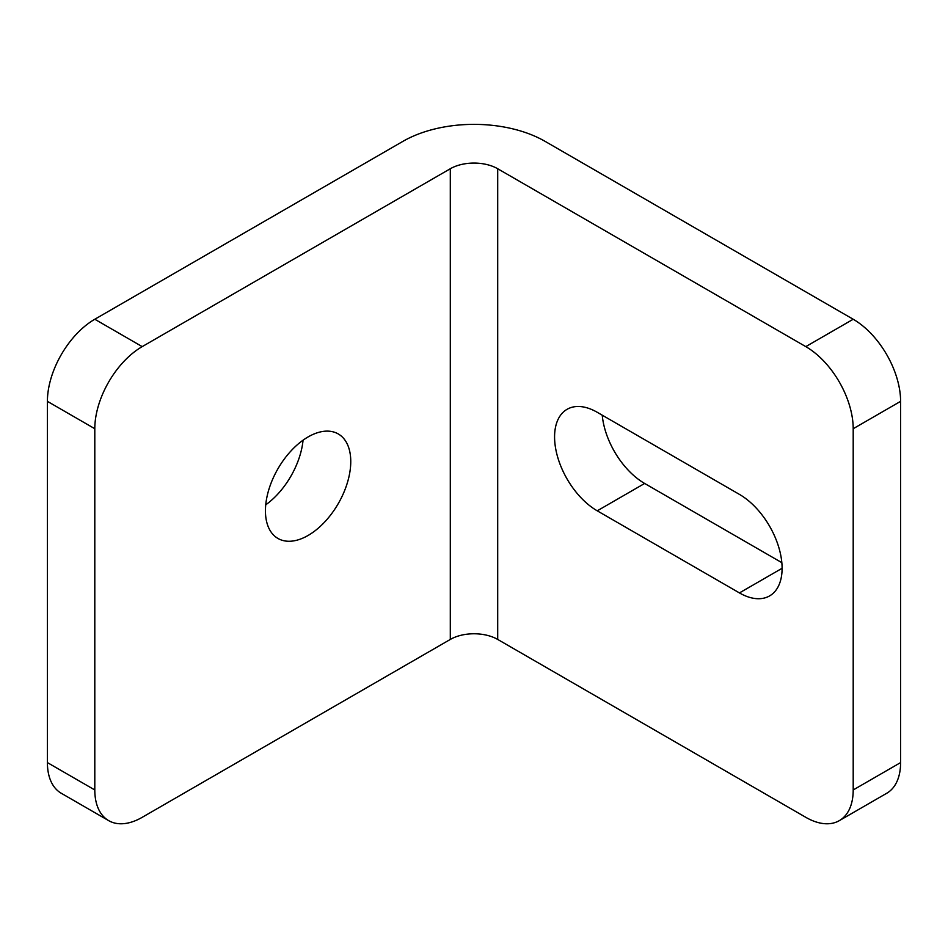 <?xml version="1.0" encoding="UTF-8"?>
<svg xmlns="http://www.w3.org/2000/svg" width="948" height="948" viewBox="0 0 948 948"><rect width="100%" height="100%" fill="white"/><g stroke="black" fill="none" stroke-linecap="round" stroke-linejoin="round"><path stroke-width="1.42" d="M303.064 440.18A60.328 34.827 -60 0 1 265.736 504.834M350.76 461.558A60.328 34.827 -60 0 1 324.429 522.277A60.328 34.827 -60 0 1 277.93 538.44A60.328 34.827 -60 0 1 265.44 510.818A60.328 34.827 -60 0 1 291.771 450.11A60.328 34.827 -60 0 1 338.27 433.947A60.328 34.827 -60 0 1 350.76 461.558M602.241 415.188A60.328 34.827 -120 0 0 644.64 483.456L781.839 562.662M597.24 412.297A60.328 34.827 -120 0 0 567.07 409.311A60.328 34.827 -120 0 0 557.827 457.659A60.328 34.827 -120 0 0 597.24 510.818L739.44 592.915A60.328 34.827 -120 0 0 769.61 595.901A60.328 34.827 -120 0 0 778.853 547.565A60.328 34.827 -120 0 0 739.44 494.394L597.24 412.297M450.3 168.744L450.3 639.438A33.512 19.351 0 0 1 497.7 639.438L805.8 817.318A67.035 38.702 -120 0 0 839.312 820.648A67.035 38.702 -120 0 0 853.2 789.957L853.2 428.721A67.035 38.702 -120 0 0 805.8 346.624L497.7 168.744A33.512 19.351 180 0 0 450.3 168.744L142.2 346.624A67.035 38.702 120 0 0 94.8 428.721L47.4 401.348A67.035 38.702 -60 0 1 94.8 319.251L142.2 346.624M805.8 346.624L853.2 319.251L545.1 141.37A100.547 58.053 180 0 0 402.9 141.37L94.8 319.251M853.2 789.957L900.6 762.595L900.6 401.348L853.2 428.721M450.3 639.438L142.2 817.318A67.035 38.702 120 0 1 108.688 820.648L61.288 793.275A67.035 38.702 -60 0 1 47.4 762.595L47.4 401.348M47.4 762.595L94.8 789.957L94.8 428.721M900.6 762.595A67.035 38.702 60 0 1 886.712 793.275L839.312 820.648M853.2 319.251A67.035 38.702 60 0 1 900.6 401.348M94.8 789.957A67.035 38.702 120 0 0 108.688 820.648M644.64 483.456L597.24 510.818M497.7 639.438L497.7 168.744M782.1 568.29L739.44 592.915"/></g></svg>
